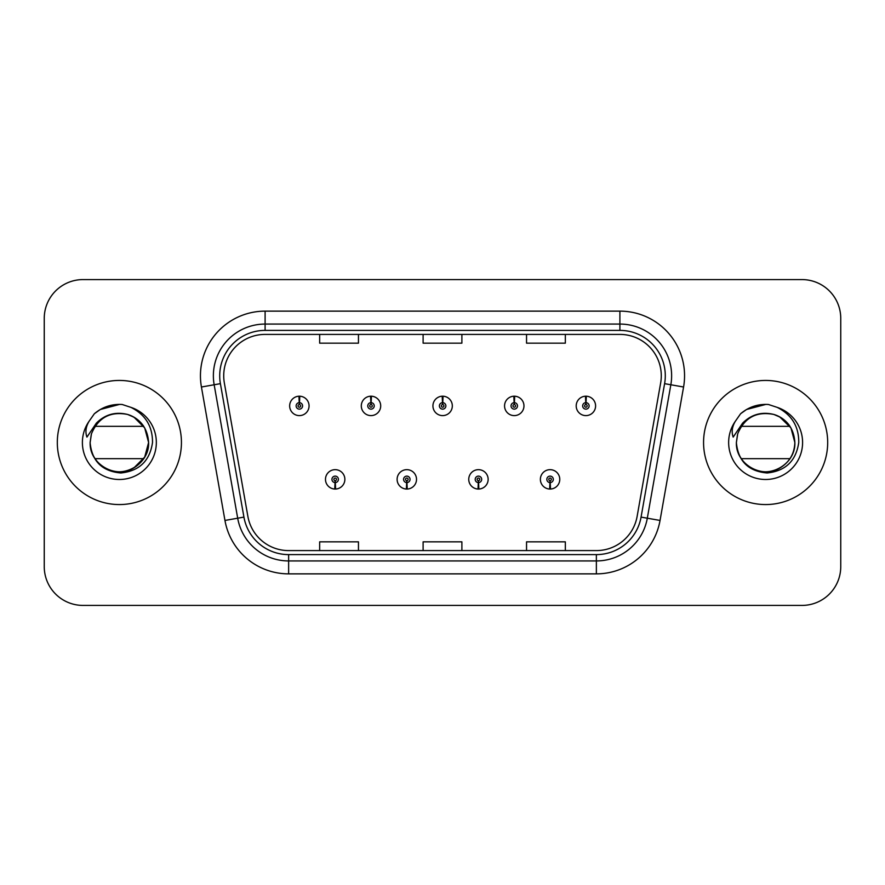 <?xml version="1.0" encoding="UTF-8"?>
<svg xmlns="http://www.w3.org/2000/svg" width="885" height="885" viewBox="0 0 885 885"><rect width="100%" height="100%" fill="white"/><g stroke="black" fill="none" stroke-linecap="round" stroke-linejoin="round"><path stroke-width="1.33" d="M406.669 482.579L406.392 489.04A9.702 9.702 0 0 0 407.233 489.04L406.956 482.579A3.23 3.23 0 0 0 410.043 479.349A3.23 3.23 0 0 0 406.812 476.119A3.23 3.23 0 0 0 403.582 479.349A3.23 3.23 0 0 0 406.669 482.579L406.757 480.644A1.294 1.294 0 0 1 405.518 479.349A1.294 1.294 0 0 1 406.812 478.055A1.294 1.294 0 0 1 408.107 479.349A1.294 1.294 0 0 1 406.868 480.644L406.956 482.579M478.309 482.579L478.022 489.04A9.702 9.702 0 0 0 478.873 489.04L478.586 482.579A3.23 3.23 0 0 0 481.683 479.349A3.23 3.23 0 0 0 478.442 476.119A3.23 3.23 0 0 0 475.212 479.349A3.23 3.23 0 0 0 478.309 482.579L478.387 480.644A1.294 1.294 0 0 1 477.148 479.349A1.294 1.294 0 0 1 478.442 478.055A1.294 1.294 0 0 1 479.736 479.349A1.294 1.294 0 0 1 478.497 480.644L478.586 482.579M549.939 482.579L549.651 489.04A9.702 9.702 0 0 0 550.503 489.04L550.216 482.579A3.23 3.23 0 0 0 553.313 479.349A3.23 3.23 0 0 0 550.083 476.119A3.23 3.23 0 0 0 546.841 479.349A3.23 3.23 0 0 0 549.939 482.579L550.027 480.644A1.294 1.294 0 0 1 548.788 479.349A1.294 1.294 0 0 1 550.083 478.055A1.294 1.294 0 0 1 551.377 479.349A1.294 1.294 0 0 1 550.138 480.644L550.216 482.579M335.039 482.579L334.751 489.04A9.702 9.702 0 0 0 335.603 489.04L335.315 482.579A3.23 3.23 0 0 0 338.413 479.349A3.23 3.23 0 0 0 335.183 476.119A3.23 3.23 0 0 0 331.941 479.349A3.23 3.23 0 0 0 335.039 482.579L335.127 480.644A1.294 1.294 0 0 1 333.888 479.349A1.294 1.294 0 0 1 335.183 478.055A1.294 1.294 0 0 1 336.477 479.349A1.294 1.294 0 0 1 335.238 480.644L335.315 482.579M371.136 402.675L371.423 396.214A9.702 9.702 0 0 0 370.572 396.214L370.859 402.675A3.23 3.23 0 0 0 367.762 405.905A3.23 3.23 0 0 0 370.992 409.135A3.23 3.23 0 0 0 374.233 405.905A3.23 3.23 0 0 0 371.136 402.675L371.047 404.611A1.294 1.294 0 0 1 372.286 405.905A1.294 1.294 0 0 1 370.992 407.2A1.294 1.294 0 0 1 369.698 405.905A1.294 1.294 0 0 1 370.937 404.611L370.859 402.675M442.765 402.675L443.053 396.214A9.702 9.702 0 0 0 442.201 396.214L442.489 402.675A3.23 3.23 0 0 0 439.391 405.905A3.23 3.23 0 0 0 442.633 409.135A3.23 3.23 0 0 0 445.863 405.905A3.23 3.23 0 0 0 442.765 402.675L442.688 404.611A1.294 1.294 0 0 1 443.927 405.905A1.294 1.294 0 0 1 442.633 407.2A1.294 1.294 0 0 1 441.338 405.905A1.294 1.294 0 0 1 442.577 404.611L442.489 402.675M514.406 402.675L514.683 396.214A9.702 9.702 0 0 0 513.842 396.214L514.119 402.675A3.23 3.23 0 0 0 511.032 405.905A3.23 3.23 0 0 0 514.262 409.135A3.23 3.23 0 0 0 517.493 405.905A3.23 3.23 0 0 0 514.406 402.675L514.318 404.611A1.294 1.294 0 0 1 515.557 405.905A1.294 1.294 0 0 1 514.262 407.2A1.294 1.294 0 0 1 512.968 405.905A1.294 1.294 0 0 1 514.207 404.611L514.119 402.675M586.036 402.675L586.324 396.214A9.702 9.702 0 0 0 585.472 396.214L585.759 402.675A3.23 3.23 0 0 0 582.662 405.905A3.23 3.23 0 0 0 585.892 409.135A3.23 3.23 0 0 0 589.133 405.905A3.23 3.23 0 0 0 586.036 402.675L585.947 404.611A1.294 1.294 0 0 1 587.186 405.905A1.294 1.294 0 0 1 585.892 407.2A1.294 1.294 0 0 1 584.598 405.905A1.294 1.294 0 0 1 585.837 404.611L585.759 402.675M299.506 402.675L299.783 396.214A9.702 9.702 0 0 0 298.942 396.214L299.219 402.675A3.23 3.23 0 0 0 296.132 405.905A3.23 3.23 0 0 0 299.362 409.135A3.23 3.23 0 0 0 302.593 405.905A3.23 3.23 0 0 0 299.506 402.675L299.418 404.611A1.294 1.294 0 0 1 300.657 405.905A1.294 1.294 0 0 1 299.362 407.2A1.294 1.294 0 0 1 298.068 405.905A1.294 1.294 0 0 1 299.307 404.611L299.219 402.675M57.315 442.5A62.061 62.061 0 0 0 119.375 504.561A62.061 62.061 0 0 0 181.436 442.5A62.061 62.061 0 0 0 119.375 380.439A62.061 62.061 0 0 0 57.315 442.5A62.061 62.061 0 0 0 119.375 504.561A62.061 62.061 0 0 0 181.436 442.5A62.061 62.061 0 0 0 119.375 380.439A62.061 62.061 0 0 0 57.315 442.5M703.564 442.5A62.061 62.061 0 0 0 765.625 504.561A62.061 62.061 0 0 0 827.685 442.5A62.061 62.061 0 0 0 765.625 380.439A62.061 62.061 0 0 0 703.564 442.5A62.061 62.061 0 0 0 765.625 504.561A62.061 62.061 0 0 0 827.685 442.5A62.061 62.061 0 0 0 765.625 380.439A62.061 62.061 0 0 0 703.564 442.5M223.717 375.782A41.374 41.374 0 0 1 265.102 334.408L619.898 334.408A41.374 41.374 0 0 1 660.653 382.962L637.123 516.409A41.374 41.374 0 0 1 596.368 550.592L288.632 550.592A41.374 41.374 0 0 1 247.877 516.409L224.347 382.962A41.374 41.374 0 0 1 223.717 375.782M219.712 375.782A45.389 45.389 0 0 0 220.398 383.659L243.928 517.106A45.389 45.389 0 0 0 288.632 554.607L596.368 554.607A45.389 45.389 0 0 0 641.072 517.106L664.602 383.659A45.389 45.389 0 0 0 619.898 330.393L265.102 330.393A45.389 45.389 0 0 0 219.712 375.782M201.426 387.01A64.649 64.649 0 0 1 265.102 311.133L619.898 311.133A64.649 64.649 0 0 1 683.574 387.01L660.044 520.446A64.649 64.649 0 0 1 596.368 573.867L288.632 573.867A64.649 64.649 0 0 1 224.956 520.446L201.426 387.01L214.159 384.765A51.717 51.717 0 0 1 265.102 324.065L619.898 324.065A51.717 51.717 0 0 1 670.841 384.765L647.311 518.201A51.717 51.717 0 0 1 596.368 560.935L288.632 560.935A51.717 51.717 0 0 1 237.689 518.201L214.159 384.765A51.717 51.717 0 0 1 213.373 375.782M840.75 318.368A38.785 38.785 0 0 0 801.965 279.583L83.035 279.583A38.785 38.785 0 0 0 44.25 318.368L44.25 566.632A38.785 38.785 0 0 0 83.035 605.417L801.965 605.417A38.785 38.785 0 0 0 840.75 566.632L840.75 318.368L840.75 566.632M423.107 334.408L423.107 343.159L461.893 343.159L461.893 334.408M319.662 334.408L319.662 343.159L358.458 343.159L358.458 334.408M526.542 334.408L526.542 343.159L565.338 343.159L565.338 334.408M461.893 550.592L461.893 541.841L423.107 541.841L423.107 550.592M358.458 550.592L358.458 541.841L319.662 541.841L319.662 550.592M565.338 550.592L565.338 541.841L526.542 541.841L526.542 550.592M44.25 318.368L44.25 566.632M801.965 279.583L83.035 279.583M83.035 605.417L801.965 605.417M309.064 405.905A9.702 9.702 0 0 0 299.783 396.214A9.702 9.702 0 0 1 309.064 405.905A9.702 9.702 0 0 1 299.362 415.607A9.702 9.702 0 0 1 289.66 405.905A9.702 9.702 0 0 1 298.942 396.214M325.481 479.349A9.702 9.702 0 0 0 334.751 489.04A9.702 9.702 0 0 1 325.481 479.349A9.702 9.702 0 0 1 335.183 469.658A9.702 9.702 0 0 1 344.873 479.349A9.702 9.702 0 0 1 335.603 489.04M380.694 405.905A9.702 9.702 0 0 0 371.423 396.214A9.702 9.702 0 0 1 380.694 405.905A9.702 9.702 0 0 1 370.992 415.607A9.702 9.702 0 0 1 361.301 405.905A9.702 9.702 0 0 1 370.572 396.214M452.323 405.905A9.702 9.702 0 0 0 443.053 396.214A9.702 9.702 0 0 1 452.323 405.905A9.702 9.702 0 0 1 442.633 415.607A9.702 9.702 0 0 1 432.931 405.905A9.702 9.702 0 0 1 442.201 396.214M523.964 405.905A9.702 9.702 0 0 0 514.683 396.214A9.702 9.702 0 0 1 523.964 405.905A9.702 9.702 0 0 1 514.262 415.607A9.702 9.702 0 0 1 504.561 405.905A9.702 9.702 0 0 1 513.842 396.214M595.594 405.905A9.702 9.702 0 0 0 586.324 396.214A9.702 9.702 0 0 1 595.594 405.905A9.702 9.702 0 0 1 585.892 415.607A9.702 9.702 0 0 1 576.201 405.905A9.702 9.702 0 0 1 585.472 396.214M397.111 479.349A9.702 9.702 0 0 0 406.392 489.04A9.702 9.702 0 0 1 397.111 479.349A9.702 9.702 0 0 1 406.812 469.658A9.702 9.702 0 0 1 416.514 479.349A9.702 9.702 0 0 1 407.233 489.04M468.751 479.349A9.702 9.702 0 0 0 478.022 489.04A9.702 9.702 0 0 1 468.751 479.349A9.702 9.702 0 0 1 478.442 469.658A9.702 9.702 0 0 1 488.144 479.349A9.702 9.702 0 0 1 478.873 489.04M540.381 479.349A9.702 9.702 0 0 0 549.651 489.04A9.702 9.702 0 0 1 540.381 479.349A9.702 9.702 0 0 1 550.083 469.658A9.702 9.702 0 0 1 559.774 479.349A9.702 9.702 0 0 1 550.503 489.04M91.299 434.347L90.104 442.5C91.896 461.185 102.151 471.351 120.88 472.977C139.277 471.063 149.831 460.908 152.508 442.5C152.629 426.371 145.439 414.667 130.925 407.365L122.185 404.489C111.643 403.87 102.35 406.967 94.319 413.782L89.042 421.337C85.823 426.758 85.126 432.013 86.929 437.113L96.343 423.152C105.149 414.39 115.57 411.492 127.584 414.445C110.348 411.127 98.323 417.543 91.498 433.716L91.299 434.347M95.016 426.338L143.724 426.338A29.227 29.227 0 0 0 127.584 414.445L133.989 417.189L144.686 427.886L148.603 442.5L144.686 427.886L133.989 417.189L128.557 414.755L133.989 417.189L144.686 427.886L148.603 442.5L144.686 457.114L133.989 467.811L144.686 457.114L148.603 442.5C148.204 453.518 143.337 461.959 133.989 467.811C115.769 479.482 89.153 464.116 90.148 442.5L91.432 433.938L90.148 442.5C90.535 453.518 95.414 461.959 104.762 467.811C122.982 479.482 149.598 464.116 148.603 442.5C148.204 453.518 143.337 461.959 133.989 467.811C115.769 479.482 89.153 464.116 90.148 442.5C90.535 453.518 95.414 461.959 104.762 467.811C122.982 479.482 149.598 464.116 148.603 442.5C148.204 453.518 143.337 461.959 133.989 467.811C115.769 479.482 89.153 464.116 90.148 442.5C90.535 453.518 95.414 461.959 104.762 467.811C122.982 479.482 149.598 464.116 148.603 442.5C148.204 453.518 143.337 461.959 133.989 467.811C115.769 479.482 89.153 464.116 90.148 442.5C90.535 453.518 95.414 461.959 104.762 467.811C122.982 479.482 149.598 464.116 148.603 442.5C148.204 453.518 143.337 461.959 133.989 467.811C115.769 479.482 89.153 464.116 90.148 442.5C90.535 453.518 95.414 461.959 104.762 467.811C122.982 479.482 149.598 464.116 148.603 442.5C148.204 453.518 143.337 461.959 133.989 467.811C115.769 479.482 89.153 464.116 90.148 442.5M127.584 414.445L133.989 417.189L144.686 427.886L148.603 442.5L144.686 427.886L133.989 417.189L127.584 414.445L133.989 417.189L144.686 427.886L148.603 442.5L144.686 427.886L133.989 417.189L127.584 414.445L133.989 417.189L144.686 427.886L148.603 442.5L144.686 427.886L133.989 417.189L127.584 414.445L133.989 417.189L144.686 427.886L148.603 442.5L144.686 427.886L133.989 417.189L127.584 414.445L133.989 417.189L144.686 427.886L148.603 442.5C147.729 428.683 140.914 419.39 128.159 414.623L133.989 417.189L144.686 427.886L148.603 442.5M143.724 458.662L95.016 458.662M94.396 413.704L100.315 409.49L119.674 404.379L100.315 409.49L94.396 413.704L100.315 409.49L119.674 404.379L100.315 409.49L94.396 413.704L100.315 409.49L119.674 404.379L100.315 409.49L94.396 413.704L100.315 409.49L119.674 404.379L100.315 409.49L94.396 413.704L100.315 409.49L119.674 404.379L100.315 409.49L94.396 413.704L100.315 409.49L119.674 404.379L100.315 409.49L94.396 413.704L100.315 409.49L119.674 404.379L100.315 409.49L94.396 413.704L100.315 409.49L119.674 404.379L100.315 409.49L94.396 413.704L100.315 409.49L119.674 404.379M737.559 434.347L736.364 442.5C738.145 461.185 748.4 471.351 767.129 472.977C785.537 471.063 796.08 460.908 798.757 442.5C798.878 426.371 791.688 414.667 777.174 407.365L768.434 404.489C757.892 403.87 748.61 406.967 740.568 413.782L735.291 421.337C732.083 426.758 731.375 432.013 733.178 437.113L742.592 423.152C751.409 414.39 761.819 411.492 773.833 414.445C756.598 411.127 744.573 417.543 737.747 433.716L737.559 434.347M741.276 426.338L789.984 426.338A29.227 29.227 0 0 0 773.833 414.445L780.238 417.189L790.936 427.886L794.852 442.5L790.936 427.886L779.652 416.857L790.936 427.886L794.852 442.5C795.847 464.116 769.231 479.482 751.011 467.811C741.663 461.959 736.796 453.518 736.397 442.5L737.681 433.938L736.397 442.5C736.796 453.518 741.663 461.959 751.011 467.811C769.231 479.482 795.847 464.116 794.852 442.5C795.847 464.116 769.231 479.482 751.011 467.811C741.663 461.959 736.796 453.518 736.397 442.5C735.402 464.116 762.018 479.482 780.238 467.811C789.586 461.959 794.464 453.518 794.852 442.5C795.847 464.116 769.231 479.482 751.011 467.811C741.663 461.959 736.796 453.518 736.397 442.5C735.402 464.116 762.018 479.482 780.238 467.811C789.586 461.959 794.464 453.518 794.852 442.5C795.847 464.116 769.231 479.482 751.011 467.811C741.663 461.959 736.796 453.518 736.397 442.5C735.402 464.116 762.018 479.482 780.238 467.811C789.586 461.959 794.464 453.518 794.852 442.5C794.464 453.518 789.586 461.959 780.238 467.811C762.018 479.482 735.402 464.116 736.397 442.5M779.785 416.923L790.936 427.886L794.852 442.5C793.989 428.683 787.174 419.39 774.408 414.623L780.238 417.189L790.936 427.886L794.852 442.5L790.936 427.886L780.238 417.189L773.833 414.445L780.238 417.189L790.936 427.886L794.852 442.5L790.936 427.886L780.238 417.189L773.833 414.445L780.238 417.189L790.936 427.886L794.852 442.5L790.936 427.886L780.238 417.189L773.833 414.445L780.238 417.189L790.936 427.886L794.852 442.5L790.936 427.886L779.718 416.89M774.829 414.755L778.612 416.315L774.829 414.755M773.833 414.445L780.238 417.189L790.936 427.886L794.852 442.5M789.984 458.662L741.276 458.662M740.645 413.704L746.564 409.49L765.923 404.379L746.564 409.49L740.645 413.704L746.564 409.49L765.923 404.379L746.564 409.49L740.645 413.704L746.564 409.49L765.923 404.379L746.564 409.49L740.645 413.704L746.564 409.49L765.923 404.379L746.564 409.49L740.645 413.704L746.564 409.49L765.923 404.379L746.564 409.49L740.645 413.704L746.564 409.49L765.923 404.379L746.564 409.49L740.645 413.704L746.564 409.49L765.923 404.379L746.564 409.49L740.645 413.704L746.564 409.49L765.923 404.379L746.564 409.49L740.645 413.704L746.564 409.49L765.923 404.379M619.898 311.133L619.898 330.393M214.159 384.765L220.398 383.659M288.632 573.867L288.632 554.607M596.368 554.607L596.368 573.867M641.072 517.106L660.044 520.446M224.956 520.446L243.928 517.106M664.602 383.659L683.574 387.01M265.102 311.133L265.102 330.393M89.042 421.337A36.993 36.993 0 0 0 119.375 479.493A36.993 36.993 0 0 0 130.925 407.365M735.291 421.337A36.993 36.993 0 0 0 765.625 479.493A36.993 36.993 0 0 0 777.174 407.365"/></g></svg>
